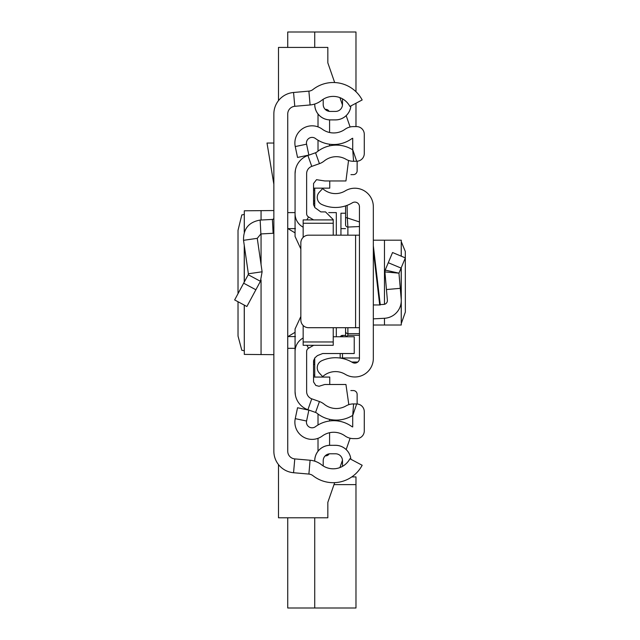 <?xml version="1.0" encoding="UTF-8"?>
<svg xmlns="http://www.w3.org/2000/svg" width="640" height="640" viewBox="0 0 640 640"><rect width="100%" height="100%" fill="white"/><g stroke="black" fill="none" stroke-linecap="round" stroke-linejoin="round"><path stroke-width="0.96" d="M273.856 451.216L273.856 113.984A21.592 21.592 0 0 1 293.56 92.48L308.888 91.128A7.712 7.712 0 0 0 312.968 89.512A32.768 32.768 0 0 1 362.168 99.952L349.904 106.448A18.888 18.888 0 0 0 321.544 100.432A21.592 21.592 0 0 1 310.096 104.96L294.776 106.304A7.712 7.712 0 0 0 287.736 113.984L287.736 451.216A7.712 7.712 0 0 0 294.776 458.904L310.096 460.248A21.592 21.592 0 0 1 321.544 464.768A18.888 18.888 0 0 0 349.904 458.752L362.168 465.256A32.768 32.768 0 0 1 312.968 475.688A7.712 7.712 0 0 0 308.888 474.072L293.56 472.728A21.592 21.592 0 0 1 273.856 451.216M314.728 461.168L314.728 460.72A15.424 15.424 0 0 1 330.144 445.304L335.544 445.336A15.384 15.384 0 0 1 350.864 459.264A15.424 15.424 0 0 0 335.544 445.304L330.144 445.336A15.384 15.384 0 0 0 314.76 460.72L314.728 460.72M335.544 453.784A6.936 6.936 0 0 1 342.488 460.72A6.936 6.936 0 0 0 335.544 453.784L330.144 453.784A6.936 6.936 0 0 0 323.208 460.72L323.208 465.944A18.888 18.888 0 0 0 342.608 466.304A12.336 12.336 0 0 1 342.488 464.576L342.488 460.72L342.488 464.576M314.728 104.032L314.728 104.48A15.424 15.424 0 0 0 330.144 119.904L335.544 119.904L330.144 119.872A15.384 15.384 0 0 1 314.76 104.48L314.76 104.024L314.728 104.48M342.608 98.904A18.888 18.888 0 0 0 323.208 99.264L323.208 104.48A6.936 6.936 0 0 0 330.144 111.424L335.544 111.424A6.936 6.936 0 0 0 342.488 104.48L342.488 100.624A12.336 12.336 0 0 1 342.608 98.904M314.76 461.184L314.76 460.72M350.864 105.944A15.384 15.384 0 0 1 335.544 119.872L330.144 119.872M335.544 119.872L335.544 119.904A15.424 15.424 0 0 0 350.896 105.92M273.856 233.232A15.424 15.424 0 0 1 273.12 233.288L260.88 233.936L257.264 238.336L243.528 240.32C243.272 228.808 248.816 222.064 260.152 220.072L272.4 219.432L273.12 233.288M273.856 217.888A1.544 1.544 0 0 1 272.4 219.432M243.528 240.32L248.368 273.776L262.104 271.784L257.264 238.336M248.368 273.776L248.2 274.728L260.424 281.296L262.104 271.784M248.2 274.728L234.648 299.928L246.872 306.504L260.424 281.296M273.856 143.04L267.008 143.04L273.856 184.28M244.304 232.04L244.304 210.792L273.856 210.544M273.856 354.664L244.304 354.408L244.304 305.128M244.304 210.792L244.248 232.208M238.016 293.672L238.016 230.32L241.816 214.928L244.248 214.456M244.248 350.752L241.816 350.272L238.024 336.08L238.016 301.744M244.248 305.096L244.304 354.408M330.144 111.424A6.936 6.936 0 0 1 323.208 104.48M342.488 104.48A6.936 6.936 0 0 1 335.544 111.424M287.736 336.576L295.448 336.576M295.448 228.624L287.736 228.624M328.736 212.608L336.312 212.608L336.312 235.176M336.312 327.704L336.312 336.76M287.736 212.608L295.064 212.608M287.736 348.32L295.064 348.32M314.728 207.448L314.728 201.504L313.544 200.464M314.096 203.04A44.008 44.008 0 0 0 314.728 203.616L314.096 203.04M350.944 174.648L353.28 174.648A3.856 3.856 0 0 0 357.136 170.792L357.136 161.216M278.488 100.632L278.488 47.424L327.832 47.424L327.832 62.84L334.68 82.552M339.92 97.632L342.464 104.968M346.176 115.648L350.112 126.984M350.112 438.216L346.176 449.552L350.112 438.216M342.464 460.232L339.92 467.568L342.464 460.232M313.544 190.072L314.728 190.072L314.728 188.144L314.728 203.616M313.544 364.744L314.728 363.704L314.728 361.592A44.008 44.008 0 0 0 314.096 362.168L314.728 361.592L314.728 357.992M313.544 375.136L314.728 375.136L314.728 377.064L314.728 361.592M357.136 403.984L357.136 394.408A3.856 3.856 0 0 0 353.28 390.552L350.848 390.552M334.68 482.648L327.832 502.36L327.832 517.784L278.488 517.784L278.488 464.576M287.736 47.424L287.736 32L355.976 32L355.976 91.728M314.728 32L314.728 47.424M355.976 103.232L355.976 126.592M314.728 517.784L314.728 608L287.736 608L287.736 517.784M351.776 476.912L355.976 476.912L355.976 608L314.728 608M401.272 323.576L405.352 312.072L405.312 251.488L401.272 241.632M373.328 325.016L401.272 325.016L401.2 302.104M373.328 358.48L373.328 206.728A18.504 18.504 0 0 0 345.264 190.88A18.888 18.888 0 0 1 322.664 188.576L319.304 192.208A7.712 7.712 0 0 0 321.72 204.44A32.768 32.768 0 0 0 352.432 202.768A4.624 4.624 0 0 1 359.448 206.728L359.448 358.48A4.624 4.624 0 0 1 352.432 362.44A32.768 32.768 0 0 0 321.72 360.76A7.712 7.712 0 0 0 319.304 373L322.664 376.632A18.888 18.888 0 0 1 345.264 374.32A18.504 18.504 0 0 0 373.328 358.48M373.328 245.76L380.28 304.96L373.328 304.96M359.448 235.176L355.592 235.176L355.592 327.704L359.448 327.704M355.592 327.704L308.56 327.704A7.712 7.712 0 0 1 300.848 319.992L300.848 242.888A7.712 7.712 0 0 1 308.56 235.176L355.592 235.176M380.24 304.6L383.736 304.416A3.856 3.856 0 0 0 387.376 300.232L384.912 271.912L385.192 270.088L384.912 271.912L398.952 273.168L385.192 270.088L392.552 252.528L405.352 257.896L401.08 268.088L388.28 262.72M373.328 318.864L384.464 318.28A17.736 17.736 0 0 0 401.2 299.032L398.952 273.168L401.08 268.088M400.272 288.336L386.448 289.544M373.328 240.192L401.272 240.192L401.2 256.16M347.88 235.176L347.88 227.064L359.448 226.536L359.448 221.952L347.32 217.936L347.88 227.064A2.312 2.304 180 0 1 345.568 224.76L345.568 205.896L345.568 224.76M346.336 336.76L347.88 335.28L359.448 335.28M347.112 205.352L347.32 217.936L345.568 217.56M345.568 327.704L345.568 335.408L346.304 336.464M340.168 353.528L340.168 358.064M342.488 335.4L345.576 335.4L341.928 335.472L340.376 336.76A2.312 2.312 180 0 1 342.488 335.4L342.488 336.76M345.568 213.208L340.944 213.208L340.944 235.176M303.16 337.992L302.776 338.216A15.424 15.424 0 0 0 295.064 351.568L295.064 391.56A19.28 19.28 0 0 0 307.896 409.728L315.56 412.44A4.624 4.624 0 0 1 316.928 413.208A30.84 30.84 0 0 0 351.84 415.904A3.088 3.088 0 0 1 352.712 415.568L352.712 426.944A3.088 3.088 0 0 1 351.688 426.472A30.84 30.84 0 0 0 315.416 426.712A5.632 5.632 0 0 1 306.568 421.024L308.864 410.136L297.544 407.752L295.248 418.64A17.192 17.192 0 0 0 322.28 436.024A19.28 19.28 0 0 1 344.952 435.872A14.648 14.648 0 0 0 353.488 438.616L356.568 438.616A7.712 7.712 0 0 0 364.28 430.904L364.28 411.68A7.712 7.712 0 0 0 356.672 403.968L353.584 403.928A14.648 14.648 0 0 0 346.032 405.912A19.28 19.28 0 0 1 324.208 404.224A16.192 16.192 0 0 0 319.432 401.544L311.76 398.824A7.712 7.712 0 0 1 306.632 391.56L306.632 351.568A3.856 3.856 0 0 1 308.56 348.232L313.648 345.288M318.016 424.992L318.016 414.048A30.84 30.84 0 0 0 329.584 419.336L329.584 420.976M344.952 129.336A19.28 19.28 0 0 1 322.28 129.184A17.192 17.192 0 0 0 295.248 146.568L297.544 157.448L308.864 155.064L306.568 144.184A5.632 5.632 0 0 1 315.416 138.488A30.84 30.84 0 0 0 351.688 138.736A3.088 3.088 0 0 1 352.712 138.256L352.712 149.64L356.672 161.24A7.712 7.712 0 0 0 364.28 153.528L364.28 134.304A7.712 7.712 0 0 0 356.568 126.592L353.488 126.592A14.648 14.648 0 0 0 344.952 129.336M313.648 219.912L308.56 216.968A3.856 3.856 0 0 1 306.632 213.632L306.632 173.648A7.712 7.712 0 0 1 311.76 166.384L319.432 163.664A16.192 16.192 0 0 0 324.208 160.984A19.28 19.28 0 0 1 346.032 159.296A14.648 14.648 0 0 0 353.584 161.28L356.672 161.24M303.16 227.208L302.776 226.992A15.424 15.424 0 0 1 295.064 213.632L295.064 173.648A19.28 19.28 0 0 1 307.896 155.48L315.56 152.76A4.624 4.624 0 0 0 316.928 151.992A30.84 30.84 0 0 1 351.84 149.296A3.088 3.088 0 0 0 352.712 149.64L353.584 161.28M329.584 119.896L329.584 132.496M329.584 144.232L329.584 145.872M329.584 432.712L329.584 445.312M318.016 151.152L318.016 140.208M318.016 126.88L318.016 114M325.208 109.36L325.728 109.36A3.856 3.856 0 0 1 329.096 111.344M318.016 451.2L318.016 438.32M329.096 453.864A3.856 3.856 0 0 1 325.728 455.848L325.208 455.848M329.76 180.952L329.76 188.144L313.544 188.144M313.544 377.064L329.76 377.064L329.76 384.488M295.408 395.184L295.064 391.56M348.816 404.656L345.944 384.488L324.736 384.488L319.008 386.28L315.816 385.448L313.544 381.928L313.544 360.768L314.928 357.808L317.44 355.592L322.688 353.528L354.232 353.528L354.232 336.76L333.232 336.76M333.232 235.176L333.232 219.616L325.52 211.904L320.824 211.904L314.928 207.632L313.544 204.672L313.544 183.512L316.512 179.688L324.736 180.952L345.944 180.952L348.544 160.456M303.16 325.496L303.16 345.288L333.232 345.288L333.232 327.704M333.232 219.912L303.16 219.912L303.16 223.248L333.232 223.248M303.16 223.248L303.16 237.376M303.16 341.96L333.232 341.96M300.848 316.496L295.064 328.984L295.064 351.568M295.064 213.632L295.064 236.456L300.848 248.944M295.408 170.024L295.064 173.648M308.888 91.128L310.096 104.96M293.56 92.48L294.776 106.304M293.56 472.728L294.776 458.904M308.888 474.072L310.096 460.248M260.152 220.072L260.88 233.936M243.648 283.192L255.872 289.768M261.056 354.624L261.056 279.976M261.056 264.536L261.056 233.92M261.056 220.024L261.056 210.576M244.304 281.968L244.304 245.68M295.064 332.312L287.952 336.576M295.064 232.888L287.952 228.624M333.992 484.624L355.976 484.624M379.712 304.96L373.328 250.6M401.2 267.8L401.2 299.032M384.464 240.192L384.464 304.312M384.464 318.28L384.464 325.016M340.32 358.08L342.488 357.976L342.488 358.48M359.448 333.648L347.88 333.648L347.88 327.704M347.88 335.28L347.88 333.648A2.312 2.288 -0 0 1 345.568 331.36M359.448 357.976L342.488 357.976L342.488 353.528M351.744 362.04L357.776 362.04M340.944 228.624L345.568 228.624M315.56 152.76L319.432 163.664M307.896 155.48L311.76 166.384M302.776 226.992L303.16 226.32M306.856 219.912L308.56 216.968M302.776 338.216L303.16 338.888M306.856 345.288L308.56 348.232M307.896 409.728L311.76 398.824M315.56 412.44L319.432 401.544M356.672 403.968L352.712 415.568L353.584 403.928M306.568 421.024L295.248 418.64M306.568 144.184L295.248 146.568M244.248 282.072L244.248 245.288M401.272 240.192L401.272 256.184M401.272 267.64L401.272 325.016M351.856 362.104L357.696 362.104"/></g></svg>
